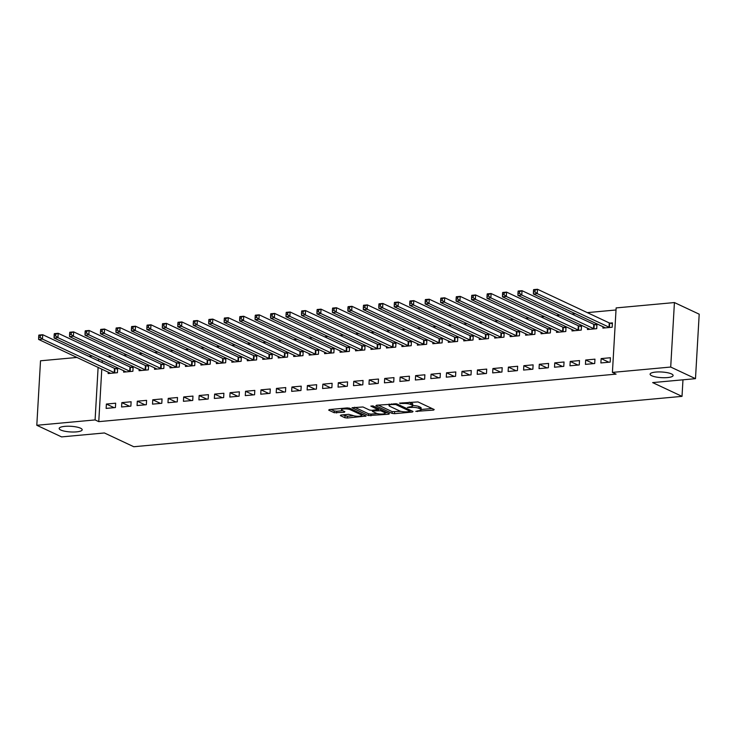 <?xml version="1.0" encoding="UTF-8"?>
<svg xmlns="http://www.w3.org/2000/svg" width="736" height="736" viewBox="0 0 736 736"><rect width="100%" height="100%" fill="white"/><g stroke="black" fill="none" stroke-linecap="round" stroke-linejoin="round"><path stroke-width="1.1" d="M415.776 411.369L433.587 410.09L434.203 409.529L417.993 401.92L399.455 403.126L402.794 403.521A5.658 1.389 -176.7 0 1 410.541 404.432L411.884 405.058A5.658 1.389 -176.7 0 1 412.675 405.83A5.658 1.389 -176.7 0 1 409.915 406.861L407.394 407.44L411.176 407.45A5.658 1.389 -176.7 0 1 418.913 408.351L420.265 408.986A5.658 1.389 -176.7 0 1 421.056 409.759A5.658 1.389 -176.7 0 1 418.287 410.789L415.776 411.369M80.574 428.205A11.528 2.824 -176.7 0 0 67.712 426.218A11.528 2.824 -176.7 0 0 59.174 428.453A11.528 2.824 -176.7 0 0 60.784 430.026A11.528 2.824 -176.7 0 0 73.646 432.014A11.528 2.824 -176.7 0 0 82.184 429.778A11.528 2.824 -176.7 0 0 80.574 428.205M671.499 373.925A11.528 2.824 -176.7 0 0 658.637 371.928A11.528 2.824 -176.7 0 0 650.1 374.164A11.528 2.824 -176.7 0 0 651.71 375.737A11.528 2.824 -176.7 0 0 664.571 377.724A11.528 2.824 -176.7 0 0 673.109 375.489A11.528 2.824 -176.7 0 0 671.499 373.925M340.961 415.04L340.345 415.601L344.899 417.726L347.309 418.011L366.086 416.052L349.628 408.204L347.208 407.919L329.296 409.566L328.679 410.127L334.181 412.703L344.255 412.289L344.871 411.718L342.148 410.449A4.729 1.159 -176.7 0 1 341.495 409.805A4.729 1.159 -176.7 0 1 344.991 408.885A4.729 1.159 -176.7 0 1 350.272 409.704L360.944 414.699A4.729 1.159 -176.7 0 1 361.606 415.352A4.729 1.159 -176.7 0 1 358.101 416.263A4.729 1.159 -176.7 0 1 352.82 415.444L348.625 414.331L340.961 415.04M101.789 369.049L98.762 421.645L616.087 374.127L612.416 372.407L616.133 307.915L674.424 302.56L670.708 367.043L612.416 372.407M98.762 421.645L95.091 419.925L36.8 425.279L40.517 360.796L77.032 357.448M674.424 302.56L699.2 314.18L695.483 378.663L652.657 382.6L682.014 396.364L133.768 446.734L104.402 432.961L61.576 436.899L36.8 425.279M695.483 378.663L670.708 367.043M392.095 413.393L394.514 413.678L412.418 412.031L413.034 411.47L396.824 403.871L376.501 405.232L375.884 405.794L392.095 413.393L392.196 411.654L400.936 411.35M388.82 414.202L368.497 415.564L352.038 407.716L362.977 406.98L369.555 410.062L371.974 410.348L377.918 409.556L370.834 406.106L372.95 405.913L389.436 413.641L388.82 414.202L388.866 413.374M682.014 396.364L682.971 379.813M121.845 402.629L121.596 406.98L130.87 406.134L131.128 401.773L121.845 402.629L129.582 406.254M123.694 370.65L123.611 372.131L132.885 371.275L133.133 366.914L130.631 367.144M152.766 399.786L152.518 404.138L161.791 403.291L162.049 398.93L152.766 399.786L160.503 403.411M154.615 367.807L154.532 369.288L163.806 368.432L164.054 364.081L161.552 364.311M183.696 396.943L183.439 401.304L192.722 400.448L192.97 396.088L183.696 396.943L191.424 400.568M185.536 364.964L185.454 366.445L194.727 365.59L194.976 361.238L192.473 361.468M214.618 394.1L214.36 398.461L223.643 397.606L223.891 393.254L214.618 394.1L222.346 397.725M216.458 362.13L216.375 363.602L225.648 362.756L225.897 358.395L223.394 358.625M245.539 391.267L245.29 395.618L254.564 394.772L254.812 390.411L245.539 391.267L253.267 394.882M247.379 359.288L247.296 360.76L256.57 359.913L256.827 355.552L254.325 355.782M276.46 388.424L276.212 392.776L285.485 391.929L285.734 387.568L276.46 388.424L284.188 392.049M278.3 356.445L278.217 357.926L287.491 357.07L287.748 352.71L285.246 352.94M307.381 385.581L307.133 389.942L316.406 389.086L316.655 384.726L307.381 385.581L315.109 389.206M309.221 353.602L309.138 355.083L318.421 354.228L318.67 349.876L316.167 350.106M338.302 382.738L338.054 387.099L347.328 386.244L347.576 381.892L338.302 382.738L346.03 386.363M340.152 350.768L340.06 352.24L349.342 351.385L349.591 347.033L347.088 347.263M369.224 379.896L368.975 384.256L378.249 383.401L378.506 379.049L369.224 379.896L376.952 383.52M371.073 347.926L370.981 349.398L380.264 348.551L380.512 344.19L378.01 344.42M400.145 377.062L399.896 381.414L409.17 380.567L409.428 376.206L400.145 377.062L407.882 380.687M401.994 345.083L401.911 346.564L411.185 345.708L411.433 341.348L408.931 341.578M431.066 374.219L430.818 378.571L440.1 377.724L440.349 373.364L431.066 374.219L438.803 377.844M432.915 342.24L432.832 343.721L442.106 342.866L442.354 338.514L439.852 338.744M461.996 371.376L461.739 375.737L471.022 374.882L471.27 370.521L461.996 371.376L469.724 375.001M463.836 339.397L463.754 340.878L473.027 340.023L473.276 335.671L470.773 335.901M492.918 368.534L492.66 372.894L501.943 372.039L502.191 367.687L492.918 368.534L500.646 372.158M494.758 336.564L494.675 338.036L503.948 337.189L504.197 332.828L501.694 333.058M523.839 365.7L523.59 370.052L532.864 369.196L533.112 364.844L523.839 365.7L531.567 369.316M525.679 333.721L525.596 335.193L534.87 334.346L535.127 329.986L532.625 330.216M554.76 362.857L554.512 367.209L563.785 366.362L564.034 362.002L554.76 362.857L562.488 366.482M556.6 330.878L556.517 332.359L565.791 331.504L566.048 327.143L563.546 327.373M585.681 360.014L585.433 364.375L594.706 363.52L594.955 359.159L585.681 360.014L593.409 363.639M587.521 328.035L587.438 329.516L596.721 328.661L596.97 324.309L594.467 324.539M102.276 360.612L102.166 362.581M616.014 309.985L587.31 312.625M575.46 313.711L571.844 314.042M559.995 315.137L556.379 315.468M544.539 316.554L540.923 316.885M529.074 317.97L525.458 318.311M513.618 319.396L510.002 319.728M498.152 320.813L494.537 321.144M482.696 322.239L479.081 322.57M467.231 323.656L463.616 323.987M451.766 325.073L448.16 325.404M436.31 326.499L432.694 326.83M420.845 327.916L417.229 328.247M405.389 329.342L401.773 329.673M389.924 330.758L386.308 331.09M374.468 332.175L370.852 332.506M359.002 333.601L355.387 333.932M343.546 335.018L339.931 335.349M328.081 336.444L324.466 336.775M312.616 337.861L309.01 338.192M297.16 339.278L293.544 339.609M281.695 340.704L278.079 341.035M266.239 342.12L262.623 342.452M250.774 343.537L247.158 343.878M235.318 344.963L231.702 345.294M219.852 346.38L216.237 346.711M204.396 347.806L200.781 348.137M188.931 349.223L185.316 349.554M173.466 350.64L169.86 350.98M158.01 352.066L154.394 352.397M142.545 353.482L138.929 353.814M127.089 354.908L123.473 355.24M111.624 356.325L108.008 356.656M602.986 326.618L602.904 328.09L612.177 327.244L612.426 322.883L609.923 323.113M601.146 358.598L600.889 362.949L610.172 362.103L610.42 357.742L601.146 358.598L608.874 362.213M572.065 329.461L571.982 330.933L581.256 330.087L581.504 325.726L579.002 325.956M570.216 361.431L569.968 365.792L579.25 364.936L579.499 360.585L570.216 361.431L577.953 365.056M541.144 332.295L541.061 333.776L550.335 332.92L550.583 328.569L548.081 328.799M539.295 364.274L539.046 368.635L548.32 367.779L548.578 363.428L539.295 364.274L547.032 367.899M510.223 335.138L510.131 336.619L519.414 335.763L519.662 331.412L517.16 331.642M508.374 367.117L508.125 371.478L517.399 370.622L517.656 366.261L508.374 367.117L516.102 370.742M479.302 337.98L479.21 339.462L488.492 338.606L488.741 334.245L486.238 334.475M477.452 369.96L477.204 374.311L486.478 373.465L486.726 369.104L477.452 369.96L485.18 373.584M448.371 340.823L448.288 342.295L457.571 341.449L457.82 337.088L455.317 337.318M446.531 372.793L446.283 377.154L455.556 376.298L455.805 371.947L446.531 372.793L454.259 376.418M417.45 343.666L417.367 345.138L426.641 344.292L426.898 339.931L424.396 340.161M415.61 375.636L415.362 379.997L424.635 379.141L424.884 374.79L415.61 375.636L423.338 379.261M386.529 346.5L386.446 347.981L395.72 347.125L395.977 342.774L393.475 343.004M384.689 378.479L384.44 382.84L393.714 381.984L393.962 377.623L384.689 378.479L392.417 382.104M355.608 349.342L355.525 350.824L364.798 349.968L365.047 345.607L362.544 345.837M353.768 381.322L353.51 385.673L362.793 384.827L363.041 380.466L353.768 381.322L361.496 384.946M324.686 352.185L324.604 353.657L333.877 352.811L334.126 348.45L331.623 348.68M322.846 384.164L322.589 388.516L331.872 387.67L332.12 383.309L322.846 384.164L330.574 387.78M293.765 355.028L293.682 356.5L302.956 355.654L303.204 351.293L300.702 351.523M291.916 386.998L291.668 391.359L300.95 390.503L301.199 386.152L291.916 386.998L299.653 390.623M262.844 357.862L262.761 359.343L272.035 358.487L272.283 354.136L269.781 354.366M260.995 389.841L260.746 394.202L270.02 393.346L270.278 388.994L260.995 389.841L268.732 393.466M231.923 360.704L231.831 362.186L241.114 361.33L241.362 356.978L238.86 357.208M230.074 392.684L229.825 397.044L239.099 396.189L239.356 391.828L230.074 392.684L237.802 396.308M201.002 363.547L200.91 365.028L210.192 364.173L210.441 359.812L207.938 360.042M199.152 395.526L198.904 399.878L208.178 399.032L208.426 394.671L199.152 395.526L206.88 399.151M170.071 366.39L169.988 367.862L179.271 367.016L179.52 362.655L177.017 362.885M168.231 398.369L167.983 402.721L177.256 401.865L177.505 397.514L168.231 398.369L175.959 401.985M139.15 369.233L139.067 370.705L148.341 369.858L148.598 365.498L146.096 365.728M137.31 401.203L137.062 405.564L146.335 404.708L146.584 400.356L137.31 401.203L145.038 404.828M108.229 372.066L108.146 373.548L117.42 372.692L117.677 368.34L115.175 368.57M106.389 404.046L106.131 408.406L115.414 407.551L115.662 403.19L106.389 404.046L114.117 407.67M98.606 358.892L98.495 360.861M98.118 367.328L95.091 419.925M88.881 356.353L92.497 356.022M421.056 409.759L421.158 408.02A5.658 1.389 -176.7 0 0 420.366 407.247L420.265 408.986M412.694 405.637A5.658 1.389 -176.7 0 1 419.014 406.612L420.366 407.247M412.675 405.83L412.776 404.092A5.658 1.389 -176.7 0 0 411.985 403.319L411.884 405.058M409.253 402.224A5.658 1.389 -176.7 0 1 410.642 402.684L411.985 403.319M421.066 409.501L432.014 408.498M378.175 405.076L392.196 411.654M410.145 410.504L410.844 410.44M409.492 411.59L409.924 411.203L395.692 404.533L391.791 404.533A5.658 1.389 -176.7 0 0 389.031 405.564A5.658 1.389 -176.7 0 0 389.822 406.327L399.547 410.89A5.658 1.389 -176.7 0 0 407.284 411.792L409.492 411.59M387.246 412.611L385.176 412.804M377.136 413.54L371.008 414.101L370.916 415.849M354.577 407.247L368.598 413.816L371.008 414.101M376.381 413.264A4.729 1.159 -176.7 0 0 381.653 414.074A4.729 1.159 -176.7 0 0 385.158 413.163A4.729 1.159 -176.7 0 0 384.496 412.51L380.733 410.752L373.235 410.936L372.618 411.498L376.381 413.264M378.911 408.701L378.322 410.467M377.964 408.765L378.424 408.728M330.97 409.418L334.273 410.964L336.692 411.249L342.682 410.697M342.636 414.883L347.41 416.272L353.519 415.711M361.624 414.966L363.648 414.782M533.517 290.269L533.416 292.008L534.962 291.87L535.063 290.122L533.517 290.269L533.618 289.625L537.492 289.266L537.234 293.627L533.37 293.986L605.406 327.86M612.38 323.711L609.242 322.911L537.492 289.266L535.063 290.122M609.675 327.474L537.234 293.627L534.962 291.87M533.37 293.986L533.416 292.008M518.052 291.686L517.951 293.434L519.496 293.287L519.598 291.548L518.052 291.686L518.162 291.042L522.026 290.692L521.778 295.044L517.914 295.403L589.941 329.286M596.924 325.128L593.786 324.328L522.026 290.692L519.598 291.548M594.21 328.891L521.778 295.044L519.496 293.287M517.914 295.403L517.951 293.434M502.587 293.112L502.495 294.851L504.04 294.713L504.142 292.965L502.587 293.112L502.697 292.468L506.561 292.109L506.313 296.47L502.449 296.82L574.485 330.703M581.458 326.554L578.321 325.754L506.561 292.109L504.142 292.965M578.754 330.317L506.313 296.47L504.04 294.713M502.449 296.82L502.495 294.851M487.131 294.529L487.03 296.268L488.575 296.13L488.676 294.382L487.131 294.529L487.241 293.885L491.105 293.535L490.857 297.887L486.984 298.246L559.02 332.129M566.002 327.971L562.865 327.17L491.105 293.535L488.676 294.382M563.288 331.734L490.857 297.887L488.575 296.13M486.984 298.246L487.03 296.268M471.666 295.946L471.564 297.694L473.11 297.546L473.211 295.808L471.666 295.946L471.776 295.311L475.64 294.952L475.392 299.313L471.528 299.662L543.564 333.546M550.537 329.388L547.4 328.587L475.64 294.952L473.211 295.808M547.832 333.15L475.392 299.313L473.11 297.546M471.528 299.662L471.564 297.694M456.21 297.372L456.108 299.11L457.654 298.972L457.755 297.224L456.21 297.372L456.32 296.728L460.184 296.369L459.926 300.73L456.062 301.088L528.098 334.963M535.072 330.814L531.944 330.013L460.184 296.369L457.755 297.224M532.367 334.576L459.926 300.73L457.654 298.972M456.062 301.088L456.108 299.11M440.744 298.788L440.643 300.536L442.189 300.389L442.29 298.65L440.744 298.788L440.855 298.144L444.719 297.795L444.47 302.146L440.606 302.505L512.633 336.389M519.616 332.23L516.479 331.43L444.719 297.795L442.29 298.65M516.911 335.993L444.47 302.146L442.189 300.389M440.606 302.505L440.643 300.536M425.288 300.205L425.187 301.953L426.733 301.806L426.834 300.067L425.288 300.205L425.39 299.57L429.263 299.212L429.005 303.572L425.141 303.922L497.177 337.806M504.151 333.656L501.023 332.856L429.263 299.212L426.834 300.067M501.446 337.419L429.005 303.572L426.733 301.806M425.141 303.922L425.187 301.953M409.823 301.631L409.722 303.37L411.268 303.232L411.369 301.484L409.823 301.631L409.934 300.987L413.798 300.638L413.549 304.989L409.685 305.348L481.712 339.232M488.695 335.073L485.558 334.273L413.798 300.638L411.369 301.484M485.99 338.836L413.549 304.989L411.268 303.232M409.685 305.348L409.722 303.37M394.367 303.048L394.266 304.796L395.812 304.649L395.913 302.91L394.367 303.048L394.468 302.413L398.342 302.054L398.084 306.415L394.22 306.765L466.256 340.648M473.23 336.49L470.092 335.69L398.342 302.054L395.913 302.91M470.525 340.253L398.084 306.415L395.812 304.649M394.22 306.765L394.266 304.796M378.902 304.474L378.801 306.213L380.346 306.075L380.448 304.327L378.902 304.474L379.012 303.83L382.876 303.471L382.628 307.832L378.764 308.191L450.791 342.065M457.774 337.916L454.636 337.116L382.876 303.471L380.448 304.327M455.06 341.679L382.628 307.832L380.346 306.075M378.764 308.191L378.801 306.213M363.437 305.891L363.345 307.63L364.89 307.492L364.992 305.753L363.437 305.891L363.547 305.247L367.411 304.897L367.163 309.249L363.299 309.608L435.335 343.491M442.308 339.333L439.171 338.532L367.411 304.897L364.992 305.753M439.604 343.096L367.163 309.249L364.89 307.492M363.299 309.608L363.345 307.63M347.981 307.308L347.88 309.056L349.425 308.908L349.526 307.17L347.981 307.308L348.091 306.673L351.955 306.314L351.707 310.675L347.834 311.024L419.87 344.908M426.852 340.759L423.715 339.958L351.955 306.314L349.526 307.17M424.138 344.512L351.707 310.675L349.425 308.908M347.834 311.024L347.88 309.056M332.516 308.734L332.414 310.472L333.96 310.334L334.061 308.586L332.516 308.734L332.626 308.09L336.49 307.74L336.242 312.092L332.378 312.45L404.414 346.334M411.387 342.176L408.25 341.375L336.49 307.74L334.061 308.586M408.682 345.938L336.242 312.092L333.96 310.334M332.378 312.45L332.414 310.472M317.06 310.15L316.958 311.898L318.504 311.751L318.605 310.012L317.06 310.15L317.17 309.516L321.034 309.157L320.776 313.518L316.912 313.867L388.948 347.751M395.922 343.592L392.794 342.792L321.034 309.157L318.605 310.012M393.217 347.355L320.776 313.518L318.504 311.751M316.912 313.867L316.958 311.898M301.594 311.576L301.493 313.315L303.039 313.177L303.14 311.429L301.594 311.576L301.705 310.932L305.569 310.574L305.32 314.934L301.456 315.284L373.483 349.168M380.466 345.018L377.329 344.218L305.569 310.574L303.14 311.429M377.761 348.781L305.32 314.934L303.039 313.177M301.456 315.284L301.493 313.315M286.138 312.993L286.037 314.732L287.583 314.594L287.684 312.855L286.138 312.993L286.24 312.349L290.113 312L289.855 316.351L285.991 316.71L358.027 350.594M365.001 346.435L361.873 345.635L290.113 312L287.684 312.855M362.296 350.198L289.855 316.351L287.583 314.594M285.991 316.71L286.037 314.732M270.673 314.41L270.572 316.158L272.118 316.011L272.219 314.272L270.673 314.41L270.784 313.775L274.648 313.416L274.399 317.777L270.535 318.127L342.562 352.01M349.545 347.861L346.408 347.061L274.648 313.416L272.219 314.272M346.84 351.615L274.399 317.777L272.118 316.011M270.535 318.127L270.572 316.158M255.217 315.836L255.116 317.575L256.662 317.437L256.763 315.689L255.217 315.836L255.318 315.192L259.192 314.833L258.934 319.194L255.07 319.553L327.106 353.427M334.08 349.278L330.942 348.478L259.192 314.833L256.763 315.689M331.375 353.041L258.934 319.194L256.662 317.437M255.07 319.553L255.116 317.575M239.752 317.253L239.651 319.001L241.196 318.854L241.298 317.115L239.752 317.253L239.862 316.609L243.726 316.259L243.478 320.611L239.614 320.97L311.641 354.853M318.624 350.695L315.486 349.894L243.726 316.259L241.298 317.115M315.91 354.458L243.478 320.611L241.196 318.854M239.614 320.97L239.651 319.001M224.287 318.679L224.195 320.418L225.74 320.28L225.832 318.532L224.287 318.679L224.397 318.035L228.261 317.676L228.013 322.037L224.149 322.386L296.185 356.27M303.158 352.121L300.021 351.32L228.261 317.676L225.832 318.532M300.454 355.884L228.013 322.037L225.74 320.28M224.149 322.386L224.195 320.418M208.831 320.096L208.73 321.834L210.275 321.696L210.376 319.958L208.831 320.096L208.941 319.452L212.805 319.102L212.557 323.454L208.684 323.812L280.72 357.696M287.702 353.538L284.565 352.737L212.805 319.102L210.376 319.958M284.988 357.3L212.557 323.454L210.275 321.696M208.684 323.812L208.73 321.834M193.366 321.512L193.264 323.26L194.81 323.113L194.911 321.374L193.366 321.512L193.476 320.878L197.34 320.519L197.092 324.88L193.228 325.229L265.264 359.113M272.237 354.954L269.1 354.163L197.34 320.519L194.911 321.374M269.532 358.717L197.092 324.88L194.81 323.113M193.228 325.229L193.264 323.26M177.91 322.938L177.808 324.677L179.354 324.539L179.455 322.791L177.91 322.938L178.02 322.294L181.884 321.936L181.626 326.296L177.762 326.655L249.798 360.53M256.772 356.38L253.644 355.58L181.884 321.936L179.455 322.791M254.067 360.143L181.626 326.296L179.354 324.539M177.762 326.655L177.808 324.677M162.444 324.355L162.343 326.103L163.889 325.956L163.99 324.217L162.444 324.355L162.555 323.711L166.419 323.362L166.17 327.713L162.306 328.072L234.333 361.956M241.316 357.797L238.179 356.997L166.419 323.362L163.99 324.217M238.611 361.56L166.17 327.713L163.889 325.956M162.306 328.072L162.343 326.103M146.988 325.781L146.887 327.52L148.433 327.382L148.534 325.634L146.988 325.781L147.09 325.137L150.963 324.778L150.705 329.139L146.841 329.489L218.877 363.372M225.851 359.223L222.723 358.423L150.963 324.778L148.534 325.634M223.146 362.986L150.705 329.139L148.433 327.382M146.841 329.489L146.887 327.52M131.523 327.198L131.422 328.937L132.968 328.799L133.069 327.051L131.523 327.198L131.634 326.554L135.498 326.204L135.249 330.556L131.385 330.915L203.412 364.798M210.395 360.64L207.258 359.84L135.498 326.204L133.069 327.051M207.69 364.403L135.249 330.556L132.968 328.799M131.385 330.915L131.422 328.937M116.067 328.615L115.966 330.363L117.512 330.216L117.613 328.477L116.067 328.615L116.168 327.98L120.042 327.621L119.784 331.982L115.92 332.332L187.956 366.215M194.93 362.057L191.792 361.256L120.042 327.621L117.613 328.477M192.225 365.82L119.784 331.982L117.512 330.216M115.92 332.332L115.966 330.363M100.602 330.041L100.501 331.78L102.046 331.642L102.148 329.894L100.602 330.041L100.712 329.397L104.576 329.038L104.328 333.399L100.464 333.758L172.491 367.632M179.474 363.483L176.336 362.682L104.576 329.038L102.148 329.894M176.76 367.246L104.328 333.399L102.046 331.642M100.464 333.758L100.501 331.78M85.137 331.458L85.045 333.206L86.59 333.058L86.682 331.32L85.137 331.458L85.247 330.814L89.111 330.464L88.863 334.816L84.999 335.174L157.035 369.058M164.008 364.9L160.871 364.099L89.111 330.464L86.682 331.32M161.304 368.662L88.863 334.816L86.59 333.058M84.999 335.174L85.045 333.206M69.681 332.874L69.58 334.622L71.125 334.475L71.226 332.736L69.681 332.874L69.791 332.24L73.655 331.881L73.407 336.242L69.534 336.591L141.57 370.475M148.552 366.326L145.415 365.525L73.655 331.881L71.226 332.736M145.838 370.088L73.407 336.242L71.125 334.475M69.534 336.591L69.58 334.622M54.216 334.3L54.114 336.039L55.66 335.901L55.761 334.153L54.216 334.3L54.326 333.656L58.19 333.307L57.942 337.658L54.078 338.017L126.114 371.901M133.087 367.742L129.95 366.942L58.19 333.307L55.761 334.153M130.382 371.505L57.942 337.658L55.66 335.901M54.078 338.017L54.114 336.039M38.76 335.717L38.658 337.465L40.204 337.318L40.305 335.579L38.76 335.717L38.87 335.082L42.734 334.724L42.476 339.084L38.612 339.434L110.648 373.318M117.622 369.159L114.494 368.359L42.734 334.724L40.305 335.579M114.917 372.922L42.476 339.084L40.204 337.318M38.612 339.434L38.658 337.465M417.505 410.854L417.468 411.571M400.752 403.006L400.715 403.714M409.133 406.934L409.087 407.643M419.014 406.612L418.913 408.351M411.222 406.668L411.176 407.45M410.642 402.684L410.541 404.432M402.84 402.813L402.794 403.521M433.633 409.262L433.587 410.09M412.464 411.203L412.418 412.031M394.616 411.93L394.514 413.678M409.989 410.044L409.924 411.203M395.738 403.613L395.692 404.533M394.036 403.622L393.999 404.331M391.837 403.825L391.791 404.533M368.598 413.816L368.497 415.564M377.743 408.158L377.678 409.317M384.56 411.35L384.496 412.51M380.806 409.593L380.733 410.752M373.272 410.228L373.235 410.936M361.008 413.54L360.944 414.699M350.336 408.535L350.272 409.704M344.31 411.452L344.255 412.289M336.692 411.249L336.591 412.988M334.273 410.964L334.181 412.703M365.268 415.536L365.222 416.364M347.41 416.272L347.309 418.011M345 415.987L344.899 417.726M609.702 323.058L609.445 327.419M609.242 322.911L608.994 327.272M594.237 324.484L593.989 328.836M593.786 324.328L593.538 328.688M578.781 325.901L578.524 330.262M578.321 325.754L578.073 330.105M563.316 327.318L563.068 331.678M562.865 327.17L562.608 331.531M547.86 328.744L547.602 333.095M547.4 328.587L547.152 332.948M532.395 330.16L532.146 334.521M531.944 330.013L531.686 334.365M516.93 331.586L516.681 335.938M516.479 331.43L516.23 335.791M501.474 333.003L501.225 337.364M501.023 332.856L500.765 337.208M486.008 334.42L485.76 338.781M485.558 334.273L485.309 338.634M470.552 335.846L470.295 340.198M470.092 335.69L469.844 340.05M455.087 337.263L454.839 341.624M454.636 337.116L454.388 341.467M439.631 338.689L439.374 343.04M439.171 338.532L438.923 342.893M424.166 340.106L423.918 344.466M423.715 339.958L423.458 344.31M408.71 341.522L408.452 345.883M408.25 341.375L408.002 345.736M393.245 342.948L392.996 347.3M392.794 342.792L392.536 347.153M377.78 344.365L377.531 348.726M377.329 344.218L377.08 348.57M362.324 345.791L362.075 350.143M361.873 345.635L361.615 349.996M346.858 347.208L346.61 351.56M346.408 347.061L346.159 351.412M331.402 348.625L331.145 352.986M330.942 348.478L330.694 352.838M315.937 350.051L315.689 354.402M315.486 349.894L315.238 354.255M300.481 351.468L300.224 355.828M300.021 351.32L299.773 355.672M285.016 352.884L284.768 357.245M284.565 352.737L284.308 357.098M269.56 354.31L269.302 358.662M269.1 354.163L268.852 358.515M254.095 355.727L253.846 360.088M253.644 355.58L253.386 359.941M238.63 357.153L238.381 361.505M238.179 356.997L237.93 361.358M223.174 358.57L222.925 362.931M222.723 358.423L222.465 362.774M207.708 359.987L207.46 364.348M207.258 359.84L207.009 364.2M192.252 361.413L191.995 365.764M191.792 361.256L191.544 365.617M176.787 362.83L176.539 367.19M176.336 362.682L176.088 367.034M161.331 364.256L161.074 368.607M160.871 364.099L160.623 368.46M145.866 365.672L145.618 370.033M145.415 365.525L145.158 369.877M130.41 367.089L130.152 371.45M129.95 366.942L129.702 371.303M114.945 368.515L114.696 372.867M114.494 368.359L114.236 372.72M410.164 410.127L410.09 411.369M389.114 404.073L389.031 405.564M377.991 408.278L377.918 409.556M385.241 411.672L385.158 413.163M372.425 410.302L372.37 411.258M361.689 413.862L361.606 415.352M341.568 408.443L341.495 409.805"/></g></svg>
